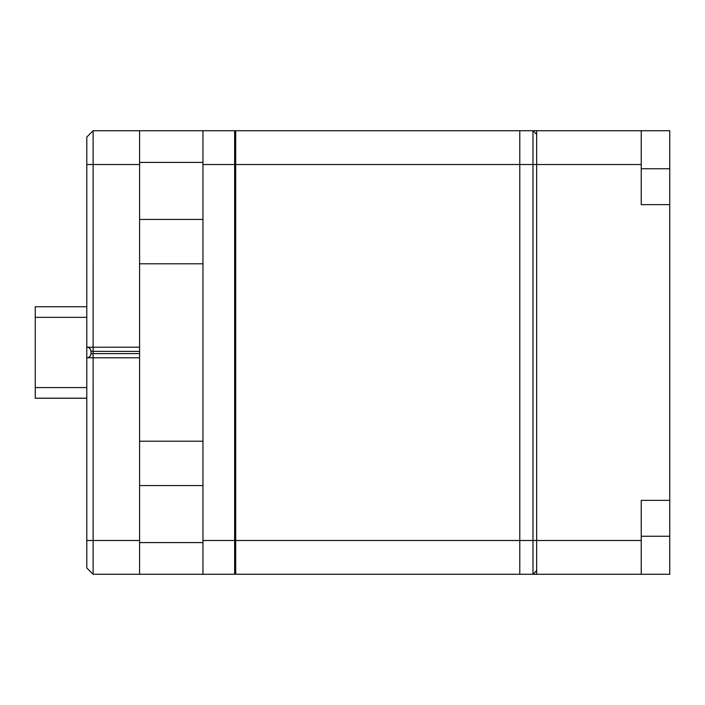 <?xml version="1.0" encoding="UTF-8"?>
<svg xmlns="http://www.w3.org/2000/svg" width="705" height="705" viewBox="0 0 705 705"><rect width="100%" height="100%" fill="white"/><g stroke="black" fill="none" stroke-linecap="round" stroke-linejoin="round"><path stroke-width="1.06" d="M139.59 351.398L93.13 351.354L93.122 357.779L86.785 357.779C89.077 357.708 90.478 356.36 91.007 353.743L91.016 353.646A4.221 4.221 0 0 1 86.785 357.779L86.785 347.221L93.122 347.221L93.13 351.354L91.016 351.354A4.221 4.221 0 0 0 90.593 349.61M139.59 164.512L86.785 164.512L86.785 137.061L93.13 130.725L93.122 347.221L139.59 347.221M86.785 164.512L86.785 347.221C89.086 347.301 90.496 348.649 91.007 351.257L91.016 353.646L139.59 353.602M139.59 357.779L93.122 357.779L93.13 574.275L139.59 574.275L139.59 441.215L202.961 441.215L202.961 130.725L234.642 130.725L234.642 164.512L235.699 164.512L235.699 574.275L536.681 574.275L536.681 540.488L532.989 540.488L532.989 574.275L519.788 574.275L519.788 164.512L519.788 574.275M139.59 485.569L202.961 485.569L202.961 441.215M139.59 441.215L139.59 130.725L202.961 130.725M139.59 263.785L202.961 263.785M139.59 542.594L202.961 542.594L202.961 485.569M139.59 574.275L234.642 574.275L234.642 164.512L202.961 164.512M202.961 542.594L202.961 574.275L234.642 574.275M93.122 130.725L86.785 137.061M93.122 574.275L86.785 567.939L93.122 574.275M93.13 130.725L139.59 130.725M86.785 357.779L86.785 567.939L93.13 574.275M139.59 219.431L202.961 219.431M641.233 204.644L669.75 204.644L669.75 500.356L641.233 500.356L641.233 540.488L536.681 540.488L536.681 130.725L641.233 130.725L641.233 204.644M641.233 168.742L669.75 168.742L669.75 204.644M669.75 168.742L669.75 130.725L641.233 130.725M641.233 536.258L669.75 536.258L669.75 500.356M669.75 536.258L669.75 574.275L641.233 574.275L641.233 540.488M536.681 134.417L532.989 130.725L519.788 130.725L519.788 164.512L235.699 164.512L235.699 130.725L536.681 130.725M641.233 574.275L536.681 574.275L641.233 574.275M235.699 519.761L234.642 519.761M235.699 159.295L234.642 159.295M235.699 185.239L234.642 185.239M235.699 143.397L234.642 143.397M235.699 561.603L234.642 561.603M235.699 545.705L234.642 545.705M532.989 130.725L532.989 540.488L202.961 540.488M35.25 347.68L35.25 334.249M35.25 329.711L35.25 332.363M35.25 364.097L35.25 370.751M86.785 306.737L35.25 306.737L35.25 398.263L86.785 398.263M86.785 387.583L35.25 387.583M35.25 398.202L86.785 398.202M86.785 317.338L35.25 317.338M641.233 164.512L536.681 164.512L536.681 374.117M536.681 570.583L532.989 574.275M519.788 130.725L519.788 164.512L536.681 164.512M93.122 540.488L86.785 540.488M93.13 540.488L139.59 540.488M139.59 162.406L202.961 162.406M235.699 205.701L234.642 205.701M235.699 499.299L234.642 499.299"/></g></svg>
